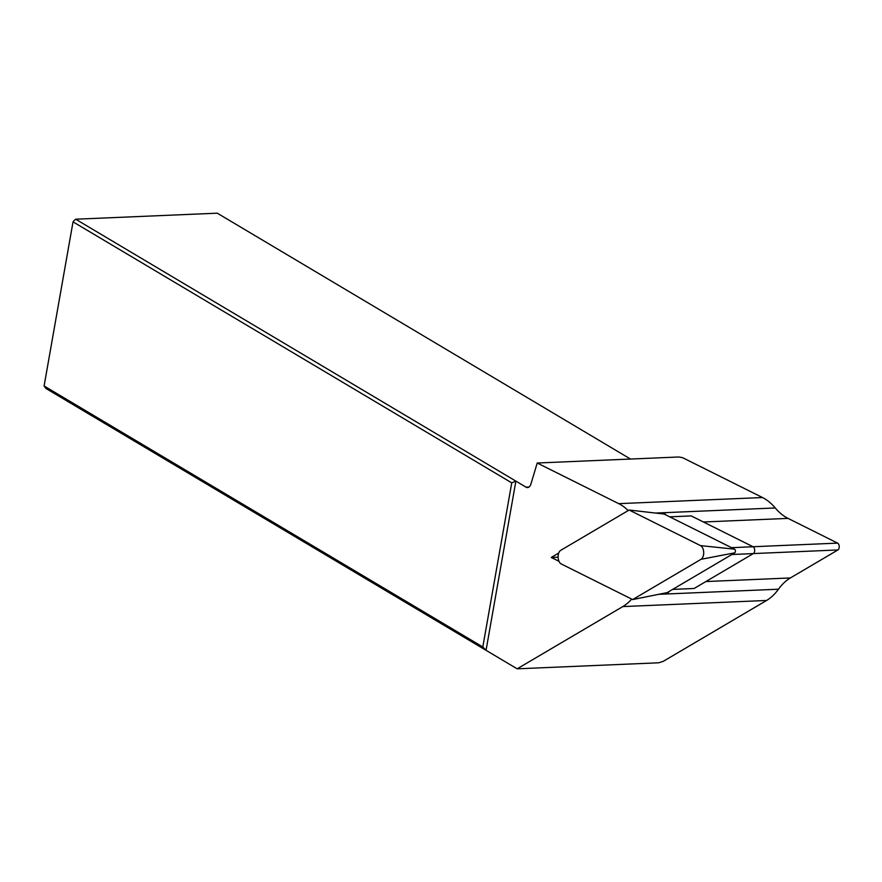 <?xml version="1.0" encoding="UTF-8"?>
<svg xmlns="http://www.w3.org/2000/svg" width="882" height="882" viewBox="0 0 882 882"><rect width="100%" height="100%" fill="white"/><g stroke="black" fill="none" stroke-linecap="round" stroke-linejoin="round"><path stroke-width="1.32" d="M628.216 510.568A71.784 41.686 -92.4 0 0 618.723 503.655L537.215 463.017L678.809 456.986L682.558 457.67L762.511 497.536A71.784 41.686 87.6 0 1 775.267 507.966A71.784 41.686 -92.4 0 0 788.023 518.384L837.624 543.125A3.594 2.084 87.6 0 1 839.223 546.487A3.594 2.084 87.6 0 1 837.9 549.96L790.371 577.953A71.784 41.686 -92.4 0 0 778.475 589.209A71.784 41.686 87.6 0 1 766.579 600.466L663.308 661.302L658.744 662.79L517.15 668.821L622.802 606.584A71.784 41.686 -92.4 0 0 631.699 599.087M778.475 589.209L658.744 594.314L667.961 592.98A71.784 41.686 87.6 0 1 669.195 591.425M731.542 547.667L753.074 546.752A3.594 2.084 -92.4 0 1 754.661 550.125A3.594 2.084 -92.4 0 1 753.338 553.598L694.09 588.492L672.613 589.408M559.023 561.338L551.239 557.457L558.714 553.058M537.215 463.017L530.964 483.909A7.177 4.167 -92.4 0 1 527.535 487.57A7.177 4.167 -92.4 0 1 526.036 487.162L515.882 481.12L486.048 650.31L517.15 668.821M666.175 515.088A71.784 41.686 87.6 0 1 664.819 513.611L655.535 513.059L775.267 507.966M669.692 516.841L691.223 515.915L753.074 546.752M44.1 385.963L482.807 646.98L511.747 482.862L73.041 221.845L44.1 385.963L45.842 388.411L486.048 650.31L482.807 646.98M630.509 459.048L217.27 213.179L75.676 219.21L515.882 481.12L511.747 482.862M73.724 220.864L75.676 219.21L73.724 220.864M551.239 557.457L558.108 557.181M667.961 592.98L667.2 592.605L734.684 552.849A1.929 1.125 87.6 0 0 735.39 550.985A1.929 1.125 87.6 0 0 734.53 549.166L664.091 514.041L664.819 513.611M561.294 563.995L632.67 599.573L701.047 559.298A7.177 4.167 87.6 0 0 703.693 552.364A7.177 4.167 87.6 0 0 700.506 545.616L629.131 510.028L560.754 550.313A7.177 4.167 -92.4 0 0 558.108 557.248A7.177 4.167 -92.4 0 0 561.294 563.995M667.2 592.605L632.67 599.573M664.091 514.041L629.131 510.028M837.624 543.125L753.019 546.73M788.023 518.384L703.406 521.99M837.9 549.96L753.393 553.565M790.371 577.953L705.876 581.558M762.511 497.536L618.723 503.655M766.579 600.466L622.802 606.584M528.991 487.029L526.036 487.162M753.338 553.598L731.862 554.513M734.53 549.166L700.506 545.616M734.684 552.849L701.047 559.298"/></g></svg>
